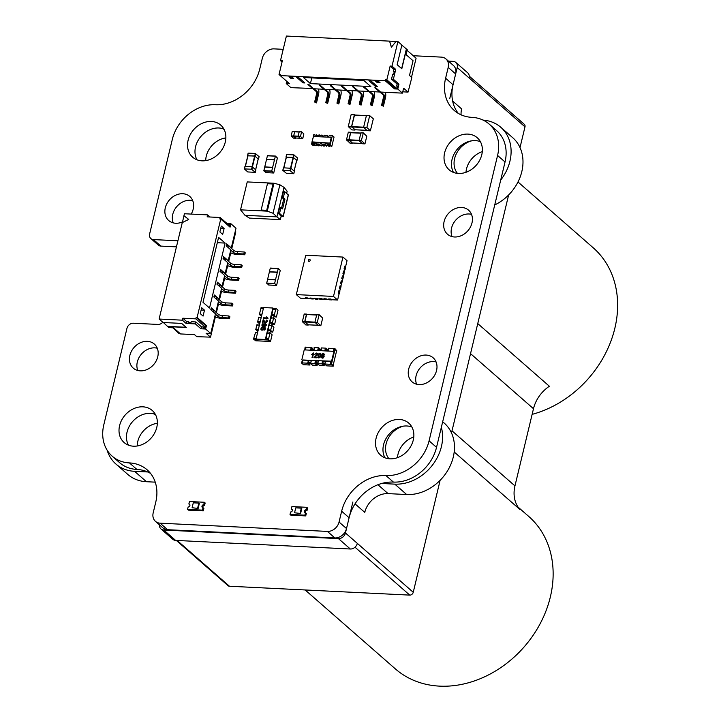 <?xml version="1.0" encoding="UTF-8"?>
<svg xmlns="http://www.w3.org/2000/svg" width="721" height="721" viewBox="0 0 721 721"><rect width="100%" height="100%" fill="white"/><g stroke="black" fill="none" stroke-linecap="round" stroke-linejoin="round"><path stroke-width="1.08" d="M176.438 246.87L160.9 246.104A5.867 4.777 -48.8 0 1 158.341 245.104L150.878 238.579A5.867 4.777 -48.8 0 0 153.447 239.579L160.9 246.104M177.907 240.787L153.447 239.579M150.572 473.436A40.511 32.986 -48.8 0 0 136.9 469.443A39.448 32.112 -48.8 0 1 119.668 462.72L112.215 456.195A39.448 32.112 -48.8 0 1 103.797 424.822L126.95 328.379A5.867 4.777 -48.8 0 1 133.367 323.224L157.989 324.432A5.867 4.777 -48.8 0 0 162.802 322.26M283.2 49.325L273.989 48.875A10.662 8.679 -48.8 0 0 262.327 58.257L259.731 69.081A40.511 32.986 -48.8 0 1 215.435 104.734A39.448 32.112 -48.8 0 0 172.31 139.45L149.635 233.919A5.867 4.777 -48.8 0 0 150.878 238.579M112.215 456.195A39.448 32.112 -48.8 0 0 129.447 462.918L136.9 469.443M155.457 521.355A10.662 8.679 -48.8 0 0 160.116 523.176L327.397 531.413L334.859 537.938L167.569 529.701A10.662 8.679 -48.8 0 1 162.91 527.88L155.457 521.355A10.662 8.679 -48.8 0 1 153.185 512.874L155.781 502.05A40.511 32.986 -48.8 0 0 147.147 469.822A40.511 32.986 -48.8 0 0 129.447 462.918M413.25 55.733L441.27 57.112A10.662 8.679 -48.8 0 1 445.929 58.924A10.662 8.679 -48.8 0 1 448.201 67.404L455.654 73.93A10.662 8.679 -48.8 0 0 453.383 65.449L445.929 58.924M448.201 67.404L445.605 78.228L453.058 84.754L455.654 73.93M334.859 537.938A10.662 8.679 -48.8 0 0 346.513 528.556L349.108 517.732A40.511 32.986 -48.8 0 1 393.405 482.079A39.448 32.112 -48.8 0 0 436.529 447.362L505.042 161.991A39.448 32.112 -48.8 0 0 496.625 130.609L489.171 124.084A39.448 32.112 -48.8 0 0 471.94 117.361A40.511 32.986 -48.8 0 1 454.239 110.457A40.511 32.986 -48.8 0 1 445.605 78.228M327.397 531.413A10.662 8.679 -48.8 0 0 339.059 522.031L341.655 511.207L349.108 517.732M453.058 84.754A40.511 32.986 -48.8 0 0 458.268 113.377M341.655 511.207A40.511 32.986 -48.8 0 1 385.942 475.554A39.448 32.112 -48.8 0 0 429.076 440.837L497.58 155.466A39.448 32.112 -48.8 0 0 489.171 124.084M192.705 200.627A15.988 13.014 -48.8 0 0 176.906 206.44A15.988 13.014 -48.8 0 0 173.238 222.879M191.191 214.083A15.988 13.014 -48.8 0 0 189.776 196.454A15.988 13.014 -48.8 0 0 169.444 199.924A15.988 13.014 -48.8 0 0 168.714 220.527A15.988 13.014 -48.8 0 0 175.699 223.249A15.988 13.014 -48.8 0 0 182.548 221.897M155.366 414.395A21.324 17.358 -48.8 0 0 132.574 421.605A21.324 17.358 -48.8 0 0 128.455 445.154M133.457 446.191A21.324 17.358 -48.8 0 0 154.682 432.942A21.324 17.358 -48.8 0 0 152.23 410.465A21.324 17.358 -48.8 0 0 125.121 415.08A21.324 17.358 -48.8 0 0 124.147 442.559A21.324 17.358 -48.8 0 0 133.457 446.191M157.268 348.225A15.988 13.014 -48.8 0 0 141.469 354.047A15.988 13.014 -48.8 0 0 137.801 370.486M140.262 370.855A15.988 13.014 -48.8 0 0 156.178 360.924A15.988 13.014 -48.8 0 0 154.339 344.061A15.988 13.014 -48.8 0 0 134.007 347.522A15.988 13.014 -48.8 0 0 133.277 368.134A15.988 13.014 -48.8 0 0 140.262 370.855M223.88 129.023A21.324 17.358 -48.8 0 0 201.087 136.233A21.324 17.358 -48.8 0 0 196.968 159.783M201.97 160.828A21.324 17.358 -48.8 0 0 223.195 147.58A21.324 17.358 -48.8 0 0 220.734 125.094A21.324 17.358 -48.8 0 0 193.634 129.717A21.324 17.358 -48.8 0 0 192.66 157.187A21.324 17.358 -48.8 0 0 201.97 160.828M480.384 141.658A21.324 17.358 -48.8 0 0 457.592 148.868A21.324 17.358 -48.8 0 0 453.473 172.418M458.475 173.455A21.324 17.358 -48.8 0 0 479.699 160.206A21.324 17.358 -48.8 0 0 477.239 137.729A21.324 17.358 -48.8 0 0 450.138 142.343A21.324 17.358 -48.8 0 0 449.156 169.823A21.324 17.358 -48.8 0 0 458.475 173.455M471.516 214.353A15.988 13.014 -48.8 0 0 455.708 220.175A15.988 13.014 -48.8 0 0 452.04 236.614M454.509 236.984A15.988 13.014 -48.8 0 0 470.425 227.043A15.988 13.014 -48.8 0 0 468.578 210.19A15.988 13.014 -48.8 0 0 448.255 213.65A15.988 13.014 -48.8 0 0 447.525 234.253A15.988 13.014 -48.8 0 0 454.509 236.984M436.079 361.96A15.988 13.014 -48.8 0 0 420.271 367.773A15.988 13.014 -48.8 0 0 416.603 384.212M419.072 384.581A15.988 13.014 -48.8 0 0 434.988 374.65A15.988 13.014 -48.8 0 0 433.141 357.787A15.988 13.014 -48.8 0 0 412.818 361.257A15.988 13.014 -48.8 0 0 412.088 381.86A15.988 13.014 -48.8 0 0 419.072 384.581M411.871 427.021A21.324 17.358 -48.8 0 0 389.079 434.231A21.324 17.358 -48.8 0 0 384.96 457.781M389.962 458.826A21.324 17.358 -48.8 0 0 411.186 445.578A21.324 17.358 -48.8 0 0 408.726 423.092A21.324 17.358 -48.8 0 0 381.625 427.715A21.324 17.358 -48.8 0 0 380.643 455.185A21.324 17.358 -48.8 0 0 389.962 458.826M168.903 327.595L167.732 326.577L186.324 327.496L181.665 323.414L163.072 322.503L159.116 319.033L182.35 320.178L186.081 323.441L195.373 323.9L200.961 328.794L205.611 329.019L210.73 333.508L206.089 333.273L210.514 337.149L196.806 336.662L194.481 334.625L180.538 333.94L173.545 327.83L168.903 327.595M182.395 222.537L184.396 213.749L207.63 214.885L210.036 217.003M159.116 319.033L182.269 222.6L188.731 219.436L183.918 215.714M167.732 326.577L163.361 322.512M167.786 326.379L186.081 327.28M229.287 226.493L229.485 225.655L220.166 217.499L207.152 216.859L207.63 214.885M220.166 217.499L219.815 218.977L220.743 219.022L197.121 317.42L196.184 317.375L195.833 318.853L182.819 318.213L186.55 321.476L188.406 321.566L188.172 322.548L190.957 322.684L191.2 321.701L195.842 321.936L201.438 326.82L203.295 326.91L203.061 327.902L204.917 327.992L205.503 325.531L206.431 325.577L197.121 317.42M182.35 320.178L182.819 318.213M186.081 323.441L186.55 321.476M195.373 323.9L195.842 321.936M200.961 328.794L201.438 326.82M205.611 329.019L206.431 325.577M227.07 223.537L230.891 223.726L230.062 227.169L220.743 219.022M230.891 223.726L236.01 228.215L231.288 247.898L226.628 243.815L226.16 245.789L230.819 249.863L228.215 260.687L223.555 256.613L223.086 258.578L227.746 262.651L225.141 273.475L220.482 269.402L220.013 271.366L224.673 275.449L222.077 286.273L217.418 282.19L216.94 284.164L221.599 288.238L219.004 299.062L214.344 294.988L213.867 296.953L218.526 301.036L215.93 311.86L211.271 307.777L210.802 309.751L215.462 313.824L210.73 333.508M222.681 234.415L224.105 228.512L221.302 226.061L219.887 231.964L222.681 234.415M202.998 302.324L209.523 308.029L225.114 243.085L218.589 237.38L202.998 302.324M204.494 310.183L201.7 307.741L200.276 313.644L203.079 316.086L204.494 310.183L201.15 310.021M235.253 231.387L235.794 231.856L231.747 248.682M210.514 337.149L215.408 316.744M216.399 312.644L218.481 303.956M219.463 299.855L221.554 291.158M222.537 287.057L224.628 278.369M225.61 274.268L227.692 265.58M228.683 261.48L230.765 252.783M184.017 215.795L188.722 219.436M217.309 242.698L225.114 243.085M215.93 311.86L213.605 310.201A5.326 1.676 -166.5 0 0 211.019 308.84M231.288 247.898L228.963 246.24A5.326 1.676 -166.5 0 0 226.376 244.879M219.004 299.062L216.679 297.413A5.326 1.676 -166.5 0 0 214.092 296.043M228.215 260.687L225.889 259.028A5.326 1.676 -166.5 0 0 223.303 257.667M222.077 286.273L219.743 284.615A5.326 1.676 -166.5 0 0 217.156 283.254M225.141 273.475L222.816 271.826A5.326 1.676 -166.5 0 0 220.229 270.465M224.105 228.512L220.761 228.341M189.614 322.62L188.406 321.566M205.152 327.01L195.833 318.853M204.503 327.974L203.295 326.91M205.503 325.531L196.184 317.375M228.278 224.601L229.72 224.664L229.485 225.655M215.381 314.14L217.787 316.249A3.199 1.009 -166.5 0 0 221.978 317.61L228.485 317.925L229.413 318.745L221.05 318.331A4.795 1.505 -166.5 0 1 214.849 316.357M230.819 247.871L233.622 250.313A3.199 1.009 -166.5 0 0 237.804 251.674L244.311 251.999L245.239 252.81L244.77 254.783L236.407 254.369A4.795 1.505 -166.5 0 1 230.206 252.395M215.471 311.832L218.265 314.275A3.199 1.009 -166.5 0 0 222.447 315.636L228.954 315.96L229.882 316.771L229.413 318.745M218.454 301.351L220.86 303.451A3.199 1.009 -166.5 0 0 225.051 304.812L231.549 305.136L232.486 305.947L224.123 305.542A4.795 1.505 -166.5 0 1 217.922 303.568M230.738 250.178L233.144 252.287A3.199 1.009 -166.5 0 0 237.335 253.648L243.833 253.963L244.77 254.783M227.755 260.66L230.549 263.111A3.199 1.009 -166.5 0 0 234.731 264.472L241.238 264.787L242.166 265.607L241.697 267.572L233.334 267.158A4.795 1.505 -166.5 0 1 227.133 265.193M218.535 299.044L221.329 301.486A3.199 1.009 -166.5 0 0 225.52 302.847L232.027 303.171L232.955 303.983L232.486 305.947M221.527 288.553L223.934 290.662A3.199 1.009 -166.5 0 0 228.115 292.023L234.622 292.338L235.56 293.159L227.187 292.744A4.795 1.505 -166.5 0 1 220.996 290.77M227.665 262.976L230.071 265.076A3.199 1.009 -166.5 0 0 234.262 266.437L240.769 266.761L241.697 267.572M224.682 273.457L227.476 275.9A3.199 1.009 -166.5 0 0 231.657 277.261L238.164 277.585L239.102 278.396L238.624 280.37L230.26 279.955A4.795 1.505 -166.5 0 1 224.06 277.982M221.608 286.246L224.402 288.697A3.199 1.009 -166.5 0 0 228.593 290.058L235.1 290.374L236.028 291.194L235.56 293.159M224.601 275.764L227.007 277.873A3.199 1.009 -166.5 0 0 231.189 279.234L237.696 279.55L238.624 280.37M172.923 327.866L179.187 333.697L180.313 333.751M228.954 315.96L228.485 317.925M244.311 251.999L243.833 253.963M232.027 303.171L231.549 305.136M241.238 264.787L240.769 266.761M235.1 290.374L234.622 292.338M238.164 277.585L237.696 279.55M294.97 131.655L293.501 136.026L291.176 135.909L293.42 138.099M294.646 131.447L292.239 131.483L291.176 135.909M295.835 138.026L293.375 138.117M293.501 136.026L295.7 138.225M299.197 131.88L294.592 131.808L293.663 136.287L295.709 138.008M302.622 138.549L300.468 136.368L301.657 131.781L303.865 133.98L302.802 138.405L300.396 138.441M300.296 138.441L298.143 136.251L299.206 131.826L301.612 131.79M306.975 314.392L306.488 314.257L304.695 321.737L302.369 321.629L305.92 324.955M306.569 314.113L304.163 314.149L302.369 321.629M308.354 324.81L305.875 324.973M304.695 321.737L308.2 325.081M316.681 314.888L306.668 314.374L304.839 321.62L308.2 324.792M320.701 325.685L317.24 322.359L319.169 314.716L322.675 318.06L320.872 325.541L318.466 325.568M318.376 325.568L314.915 322.242L316.717 314.762L319.115 314.726M247.781 171.94L244.347 168.921L251.557 169.228L255.333 172.364L247.781 171.94M244.392 168.885L245.086 166.416L252.143 166.767L251.557 169.228M252.143 166.767L255.874 169.94M245.284 166.425L247.817 155.727L255 156.124L258.199 159.026M247.781 155.871L254.747 155.943L258.217 159.116M247.582 155.601L248.267 153.131L255.333 153.483L254.747 155.943M255.333 153.483L259.064 156.655M286.237 157.268L293.195 157.34L296.944 160.422L297.539 157.962L293.789 154.88L286.579 154.564L286.039 156.998M294.105 171.03L296.646 160.422M296.673 160.332L293.456 157.52L286.273 157.115L283.741 167.822M293.762 173.707L286.579 173.455L282.83 170.363L290.013 170.625L293.762 173.707L294.348 171.247L290.951 168.272L283.533 167.813L282.848 170.282M281.226 215.876L280.334 219.617L249.43 218.093L244.969 215.309L240.535 209.838L267.275 211.154L273.98 183.233L247.24 181.917L240.535 209.838M286.634 193.408L287.156 191.227L284.02 187.361L279.883 184.783L273.98 183.233M280.334 219.617L276.936 216.886L284.02 187.361M244.969 215.309L276.936 216.886L273.043 213.254L267.275 211.154M281.569 208.036L283.732 199.023L281.704 197.248L283.128 191.335L284.732 191.75L288.283 194.859L283.092 216.507L279.541 213.398L277.927 212.983L279.748 207.107L278.333 213.01M283.092 216.507L281.028 216.742M277.927 212.983L281.145 216.237M273.034 183.999L267.455 183.72L261.137 210.045L266.716 210.325L273.034 183.999L267.455 183.72L261.146 210.045M273.043 213.254L279.883 184.783M283.732 199.023L284.939 199.077L283.317 197.653L281.704 197.248M284.939 199.077L282.578 208.919L279.748 207.107M306.785 507.305L291.915 506.566L291.32 509.026A1.595 1.298 131.2 0 1 290.617 511.982L290.022 514.443L290.86 515.173L305.731 515.912L306.326 513.451L305.488 512.712A1.595 1.298 131.2 0 1 306.191 509.765L306.785 507.305L307.624 508.035L307.272 509.513L307.029 510.495L306.191 509.765M290.022 514.443L304.893 515.173L305.488 512.712M291.32 509.026L292.158 509.765A1.595 1.298 131.2 0 1 292.338 509.783M304.893 515.173L305.731 515.912M305.307 512.694A1.595 1.298 131.2 0 1 307.029 510.495M294.556 512.784L300.603 513.469L301.784 508.548L301.315 508.143L295.736 507.863L294.556 512.784L300.603 513.469M300.134 513.064L301.315 508.143M369.738 91.522L372.757 94.163A2.136 1.036 92.8 0 1 373.217 96.947L372.288 96.902A2.136 1.036 92.8 0 0 371.829 94.118L364.465 87.674A1.063 0.523 92.8 0 1 364.24 87.25M373.217 96.947L371.324 104.824L372.261 105.636L374.343 96.938A5.326 2.605 92.8 0 0 374.235 91.747M372.288 96.902L370.396 104.77L372.261 105.636M371.324 104.824L370.396 104.77M408.05 92.09L411.826 77.526L409.492 75.489L413.043 60.726L406.049 54.616L407.23 49.695L406.536 49.082L401.804 68.765L397.145 64.692L401.876 45.008L397.911 41.539L392.008 66.143L395.73 69.405L393.369 79.247L398.965 84.132L397.785 89.053L402.444 93.135L403.625 88.214L408.05 92.09L402.751 91.828M402.444 93.135L380.598 92.054L375.758 87.818L374.83 87.773L382.977 94.667A2.136 1.036 92.8 0 1 383.437 97.452L381.553 105.32L383.41 106.185L385.501 97.488A5.326 2.605 92.8 0 0 385.384 92.297M379.67 92.009L369.449 91.504L364.601 87.268L363.672 87.223L368.566 91.27M368.521 91.459L358.292 90.963L353.452 86.718L352.524 86.673L360.671 93.568A2.136 1.036 92.8 0 1 361.131 96.353L359.247 104.23L361.104 105.086L363.195 96.389A5.326 2.605 92.8 0 0 363.078 91.197M380.886 92.072L383.905 94.712A2.136 1.036 92.8 0 1 384.365 97.497L382.481 105.365L383.41 106.185M286.796 81.347L286.255 83.564L290.914 87.638L312.806 88.521L316.068 91.378A2.136 1.036 92.8 0 1 316.528 94.154L314.635 102.031L316.501 102.887L318.583 94.199A5.326 2.605 92.8 0 0 318.466 88.998M397.911 41.539L396.054 41.448L391.386 47.198L389.547 41.133L286.39 36.05L280.487 60.654L282.037 62.015M313.977 88.773L316.997 91.423A2.136 1.036 92.8 0 1 317.456 94.199L315.564 102.076L316.501 102.887M357.364 90.909L347.143 90.413L342.295 86.169L341.366 86.123L346.215 90.368L335.995 89.864L331.146 85.619L330.218 85.574L335.067 89.819L324.838 89.314L319.998 85.069L319.061 85.024L327.217 91.918A2.136 1.036 92.8 0 1 327.676 94.703L325.784 102.58L327.649 103.436L329.74 94.748A5.326 2.605 92.8 0 0 329.623 89.548M323.909 89.269L313.689 88.764L308.84 84.519L307.912 84.474L312.761 88.719M358.58 90.972L361.609 93.613A2.136 1.036 92.8 0 1 362.068 96.398L360.176 104.275L361.104 105.086M325.126 89.323L328.145 91.973A2.136 1.036 92.8 0 1 328.605 94.748L326.721 102.625L327.649 103.436M335.067 89.819L338.374 92.468A2.136 1.036 92.8 0 1 338.834 95.253L336.941 103.13L338.798 103.986L340.889 95.289A5.326 2.605 92.8 0 0 340.772 90.098M347.432 90.422L350.451 93.063A2.136 1.036 92.8 0 1 350.911 95.848L349.018 103.725L349.955 104.536L352.037 95.839A5.326 2.605 92.8 0 0 351.929 90.648M336.283 89.873L339.303 92.513A2.136 1.036 92.8 0 1 339.762 95.298L337.87 103.175L338.798 103.986M346.215 90.368L349.523 93.018A2.136 1.036 92.8 0 1 349.982 95.803L348.09 103.68L349.955 104.536M375.389 87.8A1.063 0.523 92.8 0 0 375.614 88.223L379.715 91.81M397.785 89.053L394.531 88.899L385.212 80.743L280.19 75.57L280.433 74.587L279.036 74.515L282.344 60.744L280.487 60.654M286.255 83.564L289.509 83.726L280.19 75.57M304.839 82.942L302.982 82.852L296.457 77.138L298.314 77.237L304.839 82.942M363.835 80.464L303.433 77.48L310.418 83.6L370.828 86.574L363.835 80.464M377.317 82.663L380.102 82.798L378.246 81.167L375.452 81.031L377.317 82.663L377.687 81.14M375.47 86.421L377.326 86.511L370.81 80.806L368.945 80.707L375.47 86.421L375.776 85.15M291.816 76.913L289.022 76.777L290.887 78.409L293.672 78.544L291.816 76.913M389.547 41.133L395.991 41.521M401.84 45.135L406.536 49.082M406.347 49.073L401.651 68.63M385.212 80.743L385.447 79.761L386.844 79.824L390.151 66.053L393.873 69.315L395.73 69.405M392.008 66.143L390.151 66.053M393.369 79.247L391.512 79.157L392.693 74.236L393.621 74.281L394.333 71.325L393.405 71.28L393.873 69.315M398.965 84.132L397.1 84.042L391.512 79.157M385.447 79.761L394.766 87.908L397.091 88.025L397.559 86.06L396.631 86.015L397.1 84.042M394.766 87.908L394.531 88.899M396.631 86.015L397.406 86.691M382.481 105.365L381.553 105.32M288.31 82.672L287.427 82.627L287.571 82.023M308.48 84.501A1.063 0.523 92.8 0 0 308.705 84.934L312.806 88.521M315.564 102.076L314.635 102.031M319.628 85.051A1.063 0.523 92.8 0 0 319.854 85.484L323.954 89.071M326.721 102.625L325.784 102.58M353.083 86.7A1.063 0.523 92.8 0 0 353.317 87.133L357.418 90.72M360.176 104.275L359.247 104.23M330.777 85.601A1.063 0.523 92.8 0 0 331.011 86.033L335.112 89.62M337.87 103.175L336.941 103.13M341.934 86.15A1.063 0.523 92.8 0 0 342.16 86.583L346.26 90.17M349.018 103.725L348.09 103.68M303.289 81.581L302.982 82.852M311.787 77.895L310.418 83.6M291.257 76.886L290.887 78.409M411.511 77.255L416.089 58.212L407.077 50.326M391.431 47.135L389.637 41.214M386.844 79.824L396.162 87.98M279.036 74.515L280.199 75.543M393.405 71.28L394.18 71.956M322.918 353.984L324.54 354.615L323.558 353.38L322.314 353.867L321.377 357.589L322.359 358.175L324.135 356.634L324.008 355.516L323.188 355.047L321.963 355.624L322.918 353.984L321.963 355.624L323.188 355.047L324.008 355.516L323.188 355.047L324.008 355.516L324.135 356.634L323.116 358.004L321.377 357.589L322.359 358.175L321.377 357.589L322.314 353.867L323.558 353.38L324.54 354.615L322.918 353.984M323.125 357.436L321.809 357.102L322.954 355.552L323.504 355.868L323.125 357.436L323.504 355.868L322.954 355.552L323.504 355.868L322.26 355.804L321.809 357.102L323.125 357.436M317.952 357.463L318.457 354.2L319.124 353.443L320.584 353.389L321.025 354.561L320.385 357.003L318.844 358.004L317.952 357.463L318.457 354.2L319.989 353.2L321.025 354.561L320.385 357.003L318.844 358.004L317.952 357.463M319.196 353.993L318.412 357.111L318.952 357.526L319.673 357.174L320.412 354.092L319.196 353.993L318.529 355.561L318.952 357.526L319.673 357.174L320.412 354.092L319.196 353.993M312.572 357.607L312.031 357.58L312.914 353.912L311.652 354.552L313.707 352.893L312.572 357.607L312.031 357.58L312.914 353.912L311.652 354.552L313.707 352.893L312.572 357.607M314.789 357.156L316.961 357.265L316.834 357.823L313.896 357.679L317.087 354.362L316.447 353.515L314.807 354.326L315.483 353.335L317.492 353.461L317.402 354.957L314.789 357.156L316.961 357.265L316.834 357.823L313.896 357.679L317.087 354.362L316.447 353.515L314.807 354.326L316.573 353.038L317.492 353.461L317.646 354.408L314.789 357.156M332.066 361.591L334.427 351.749L333.958 351.343L331.597 361.176L332.066 361.591L325.793 361.086L324.738 363.519L324.621 364.015L331.119 364.339L331.236 363.844L330.308 363.799L330.903 361.338M331.597 361.176L302.973 360.158M307.822 362.69L308.363 360.419L311.499 360.572M314.951 363.042L315.492 360.77L318.619 360.924M322.071 363.393L322.611 361.122L325.748 361.275M301.856 359.716L304.217 349.874L333.958 351.343M316.997 353.777L316.447 353.515L316.997 353.777M316.573 353.038L317.492 353.461L316.573 353.038M320.584 353.389L320.917 353.849L320.584 353.389M318.412 357.111L318.952 357.526L318.412 357.111M320.412 354.092L319.872 353.678L320.412 354.092M313.238 350.316L313.419 349.568L311.553 347.937L311.517 349.297A1.415 1.154 131.2 0 0 311.661 350.244M320.358 350.667L320.539 349.919L318.213 348.27L320.494 350.109M327.478 351.019L327.658 350.271L325.333 348.622L327.613 350.46M335.013 349.288L331.471 364.051L333.102 365.475L336.644 350.712L333.85 349.036L334.787 349.081L336.599 350.902M324.117 365.033L324.396 363.88A1.415 1.154 131.2 0 1 325.171 362.834M317.276 363.528L315.645 362.104L315.365 363.258L316.997 364.682L317.276 363.528A1.415 1.154 131.2 0 1 318.051 362.492M309.868 364.33L310.156 363.177A1.415 1.154 131.2 0 1 310.931 362.14M301.775 362.393L302.324 360.121M304.776 349.901L305.046 347.621L305.974 347.666L305.425 349.937M305.929 347.855L305.28 347.819M314.446 348.27L313.986 349.415A1.415 1.154 131.2 0 1 313.401 350.325M318.772 350.595A1.415 1.154 131.2 0 1 318.637 349.649L318.907 348.495M321.575 348.622L321.106 349.766A1.415 1.154 131.2 0 1 320.521 350.676M325.892 350.938A1.415 1.154 131.2 0 1 325.757 349.991L326.027 348.847M328.704 348.973L328.226 350.118A1.415 1.154 131.2 0 1 327.64 351.028M322.485 363.6L322.765 362.456A1.415 1.154 131.2 0 1 325.234 362.573L325 363.537M315.645 362.104A1.415 1.154 131.2 0 1 318.114 362.221L317.889 363.186M309.877 364.33L308.246 362.906L308.525 361.753A1.415 1.154 131.2 0 1 310.994 361.87L310.769 362.834M310.814 350.199L311.319 348.117M317.943 350.55L318.448 348.468M325.072 350.902L325.568 348.82M333.589 351.325L334.084 349.243M330.588 363.808L331.137 361.545M310.544 350.19L311.084 347.919M314.266 348.261L313.95 350.352M317.664 350.541L318.213 348.27M321.386 348.613L321.07 350.703M324.792 350.884L325.333 348.622M328.515 348.964L328.199 351.055M333.309 351.307L333.85 349.036M331.119 364.339L333.219 366.169L333.336 365.682L331.236 363.844M322.377 360.915L318.664 360.734L317.492 363.663L322.134 363.889L322.611 361.122M317.492 363.663L319.583 365.502L324.234 365.727L322.26 363.402M315.257 360.563L311.544 360.383L310.372 363.312L315.014 363.546L315.492 360.77M315.014 363.546L317.114 365.376L317.231 364.889L315.131 363.051M308.128 360.221L303.018 359.968L302.432 362.429L301.378 362.87L307.885 363.195L308.363 360.419M301.378 362.87L303.478 364.709L309.985 365.024L308.002 362.699M311.553 347.937L311.67 347.45L305.163 347.125L305.046 347.621M311.67 347.45L313.644 349.775M318.682 348.288L318.799 347.801L314.149 347.567L314.032 348.063M318.799 347.801L320.773 350.127M325.802 348.64L325.919 348.153L321.269 347.919L321.151 348.414M325.919 348.153L327.893 350.478M334.787 349.081L334.905 348.594L328.397 348.27L328.28 348.766M334.905 348.594L336.878 350.92M333.219 366.169L326.712 365.853L324.621 364.015M324.234 365.727L322.134 363.889M317.114 365.376L312.463 365.15L310.372 363.312M309.985 365.024L307.885 363.195M308.994 261.372A1.063 0.865 -48.8 0 0 309.471 259.407A1.063 0.865 -48.8 0 0 308.994 261.372M309.976 259.632A1.063 0.865 -48.8 0 0 308.579 261.227M306.083 298.467L300.414 298.188L296.313 294.601L305.767 255.243L342.944 257.073L347.035 260.66L345.575 266.743M344.133 268.536L344.818 266.076L344.133 268.536L344.971 269.266L344.395 271.664M342.953 273.457L343.638 270.997L342.953 273.457L343.791 274.187L343.214 276.585M341.772 278.378L342.457 275.918L341.772 278.378L342.61 279.108L342.033 281.505M340.591 283.299L341.276 280.839L340.591 283.299L341.43 284.029L340.853 286.426M339.411 288.22L340.096 285.759L339.411 288.22L340.249 288.95L339.672 291.347M338.23 293.132L338.915 290.68L338.23 293.132L339.068 293.871L337.59 300.017L331.777 299.738L330.939 298.999L328.596 298.981L329.524 299.801L331.849 299.918L330.921 299.098M329.317 299.612L323.972 298.656L324.883 299.566L327.208 299.684L326.271 298.873L323.945 298.755M324.666 299.386L319.322 298.431L320.232 299.341L322.557 299.458L321.629 298.638L319.304 298.53M320.016 299.152L314.68 298.197L315.591 299.116L317.907 299.224L316.979 298.413L314.653 298.296M315.374 298.927L310.03 297.971L310.94 298.882L313.265 298.999L312.328 298.188L310.012 298.07M310.724 298.701L305.389 297.746L306.29 298.656L308.615 298.773L307.687 297.953L305.362 297.836M328.596 298.981L330.939 298.999M337.59 300.017L333.49 296.43L296.313 294.601M342.944 257.073L333.49 296.43M344.223 268.536L344.953 269.348M344.818 266.076L345.747 266.896L345.161 269.357M343.638 270.997L344.566 271.817L343.773 274.268M343.043 273.457L343.98 274.277M341.862 278.378L342.592 279.189M342.457 275.918L343.385 276.738L342.799 279.198M341.276 280.839L342.205 281.659L341.412 284.101M340.682 283.299L341.619 284.119M339.501 288.22L340.231 289.022M340.096 285.759L341.024 286.579L340.438 289.04M338.915 290.68L339.843 291.491L339.05 293.943M338.32 293.141L339.249 293.952M204.322 502.258L189.452 501.528L188.866 503.988A1.595 1.298 131.2 0 1 188.154 506.935L187.559 509.396L188.397 510.135L203.268 510.865L203.863 508.404L203.025 507.665A1.595 1.298 131.2 0 1 203.728 504.718L204.322 502.258L205.161 502.988L204.575 505.448L203.728 504.718M187.559 509.396L202.43 510.126L203.025 507.665M188.866 503.988L189.704 504.718A1.595 1.298 131.2 0 1 189.875 504.736M202.43 510.126L203.268 510.865M202.844 507.647A1.595 1.298 131.2 0 1 204.575 505.448M192.101 507.746L198.14 508.422L199.32 503.501L198.852 503.096L193.282 502.825L192.101 507.746L198.14 508.422M197.671 508.017L198.852 503.096M264.977 328.461L264.021 330.29L265.445 329.01L265.22 327.803L263.471 327.208L261.714 327.577L260.939 329.497L262.093 330.281L263.859 328.956L263.544 327.794L264.977 328.461L263.544 327.794L263.859 328.956L262.093 330.281L260.939 329.497L261.363 330.047L260.93 328.731L261.714 327.577L263.471 327.208L265.22 327.803L265.445 329.01L264.021 330.29L264.977 328.461M261.507 329.389L262.102 327.938L263.3 328.145L262.985 329.461L261.507 329.389L262.985 329.461L263.3 328.145L262.669 327.839L263.3 328.145L262.102 327.938L261.507 329.389M262.534 323.963L265.679 323.819L266.355 325.234L264.787 326.595L262.498 326.424L261.822 325.009L262.534 323.963L265.679 323.819L266.355 325.234L264.787 326.595L262.498 326.424L261.822 325.009L262.534 323.963M265.734 324.549L262.795 324.378L262.273 325.036L262.489 325.73L265.382 325.856L265.716 324.531L262.795 324.378L262.273 325.036L262.489 325.73L265.382 325.856L265.734 324.549M263.498 318.358L263.634 317.781L267.103 317.952L266.725 316.762L268.041 318.204L263.498 318.358L263.634 317.781L267.103 317.952L266.725 316.762L267.951 318.574L263.498 318.358M263.489 320.584L262.94 322.891L262.417 322.864L263.156 319.764L265.797 322.422L266.77 321.575L266.301 320.025L267.149 320.53L267.221 321.611L265.634 323.017L263.489 320.584L262.94 322.891L262.417 322.864L263.156 319.764L265.797 322.422L266.77 321.575L266.301 320.025L267.149 320.53L267.221 321.611L265.634 323.017L263.489 320.584M273.169 309.21L272.899 308.011L265.337 339.501L256.045 339.041L265.806 339.906L266.04 338.924L268.086 339.023M267.383 333.318L268.203 329.903L270.249 330.002M269.194 325.775L270.014 322.359L272.06 322.458M271.006 318.231L271.826 314.816L273.872 314.915M265.337 339.501L265.806 339.906M256.045 339.041L263.607 307.552L272.899 308.011M267.572 317.664L268.041 318.204L267.572 317.664M263.525 319.845L264.021 320.25L263.525 319.845M265.202 322.125L265.797 322.422L265.202 322.125M266.698 320.899L266.103 320.611L266.698 320.899M266.301 320.025L267.149 320.53L266.301 320.025M265.139 322.873L264.688 322.467L265.139 322.873M265.679 323.819L266.292 324.369L265.679 323.819M262.498 326.424L261.876 325.874L262.498 326.424M273.025 318.024A1.415 1.154 131.2 0 1 274.575 316.798L275.665 316.843L274.034 315.419L272.944 315.374A1.415 1.154 131.2 0 0 272.313 317.988L273.124 318.033M271.222 325.568A1.415 1.154 131.2 0 1 272.763 324.342L273.854 324.396L272.223 322.963L271.132 322.909A1.415 1.154 131.2 0 0 270.501 325.531L271.312 325.568M269.411 333.102A1.415 1.154 131.2 0 1 270.952 331.876L272.033 331.93M255.82 340.763L269.753 341.448L268.122 340.024L254.189 339.33L255.82 340.763M263.318 308.723L261.272 308.624L261.516 307.642L263.516 307.93M273.367 308.417L275.404 308.516M269.501 333.111L268.699 333.066A1.415 1.154 131.2 0 1 269.321 330.452L270.402 330.506M257.658 332.309A1.415 1.154 131.2 0 1 256.928 332.489L255.766 332.751M256.189 338.437L254.423 338.347L254.189 339.33M259.344 325.288L256.955 324.675L255.775 329.596L257.947 331.11L256.469 329.821L257.559 329.867A1.415 1.154 131.2 0 1 258.181 330.11A1.415 1.154 131.2 0 1 258.181 330.119M259.47 324.765A1.415 1.154 131.2 0 1 258.74 324.955L257.577 325.198M258.352 329.416L256.586 329.326L256.469 329.821M261.155 317.745L258.767 317.132L257.586 322.053L259.758 323.576L258.28 322.278L259.371 322.332A1.415 1.154 131.2 0 1 259.993 322.584M261.281 317.231A1.415 1.154 131.2 0 1 260.551 317.411L259.389 317.664M260.164 321.872L258.397 321.791L258.28 322.278M261.57 316.032L260.092 314.744L261.173 314.798A1.415 1.154 131.2 0 1 261.795 315.041A1.415 1.154 131.2 0 1 261.804 315.041M261.75 307.84L261.552 308.642M261.975 314.329L260.209 314.239L260.092 314.744M271.592 314.608L274.268 315.239L275.918 308.354L275.215 309.309L272.889 309.192L271.826 314.816M273.8 315.212L275.9 317.051L274.268 315.239M269.78 322.152L272.448 322.783L273.638 317.862L270.726 318.222L270.014 322.359M271.988 322.765L274.548 324.621L275.728 319.7L273.638 317.862M267.969 329.695L270.645 330.326L271.826 325.405L268.915 325.757L268.203 329.903M270.177 330.299L272.277 332.138L270.645 330.326M265.806 338.717L268.131 338.834L268.356 339.834L270.014 332.949L267.103 333.309L266.04 338.924M267.897 339.816L270.456 341.673L272.105 334.787L270.014 332.949M254.423 338.347L256.234 338.248M256.099 340.772L253.954 339.131L254.189 338.149M257.532 332.841L255.838 332.444M256.586 329.326L258.397 329.227M256.234 329.614L256.352 329.127M258.397 321.791L260.209 321.683M258.046 322.08L258.163 321.584M260.209 314.239L262.02 314.14M260.092 314.735L259.975 314.041M275.918 308.354L278.018 310.183L276.359 317.069M272.448 322.783L274.548 324.621M272.736 332.156L273.917 327.244L271.826 325.405M268.356 339.834L270.456 341.673M255.604 332.246L253.486 339.104L253.954 339.131M256.054 340.961L253.486 339.104M257.875 331.426L255.775 329.596M259.677 323.891L257.586 322.053M261.516 307.642L261.047 307.615L259.398 314.509L259.857 314.527M261.489 316.339L259.398 314.509M277.513 281.46L276.603 285.408L274.611 283.443L278.279 268.455L280.271 270.42L277.513 281.46M275.521 279.784L267.563 279.514L266.707 283.056L274.611 283.443M268.744 285.011L266.707 283.056M277.279 272.322L269.384 271.934L267.608 279.315L275.503 279.703M275.566 279.766L267.608 279.315M278.243 268.464L270.276 268.194L269.429 271.736L277.324 272.123M351.821 129.87L348.27 126.545L351.1 114.738L354.353 114.9L351.515 126.707L355.174 129.78M354.435 114.747L351.1 114.738M354.84 115.027L354.353 114.9M366.403 115.612L354.525 115.009L351.659 126.59L355.029 129.753M367.151 130.627L363.6 127.302L366.439 115.495L369.684 115.648L366.854 127.464L370.36 130.807L373.325 118.83L369.684 115.648M369.774 115.504L366.439 115.495M364.826 143.858L361.365 140.532L363.339 132.907L366.791 136.233L364.997 143.713L362.501 143.74L359.094 140.766L360.833 132.934L363.159 133.052M363.24 132.907L360.833 132.934M360.806 133.061L350.785 132.547L348.955 139.802L352.326 142.965M350.694 132.285L348.288 132.322L346.495 139.802L349.955 143.119L352.281 143.236L348.82 139.91L350.613 132.439L351.1 132.565M274.638 169.056L273.737 173.004L271.736 171.039L275.413 156.051L277.405 158.016L274.638 169.056M264.796 166.975L272.691 167.371L264.796 166.975L263.841 170.652L271.736 171.039M265.869 172.607L263.841 170.652M274.413 159.918L266.509 159.53L264.733 166.911L272.637 167.299M275.368 156.06L267.41 155.79L266.554 159.332L274.458 159.729M318.015 135.972L316.663 134.791L315.627 135.242L313.779 134.647L313.356 136.422L324.351 136.981M311.905 142.235L313.437 136.485L311.517 144.092L313.599 143.704L315.438 145.678L316.077 145.705L314.392 144.236A1.316 1.072 -48.8 0 1 316.69 144.353L318.862 143.957L321.341 145.966L319.024 144.461M317.015 144.633A1.316 1.072 -48.8 0 0 316.077 145.705M320.097 145.408L318.367 145.822L316.69 144.353M322.278 144.894A1.316 1.072 -48.8 0 0 321.341 145.966M325.36 145.669L323.63 146.075L321.954 144.606A1.316 1.072 -48.8 0 0 319.664 144.497M324.27 146.111L322.593 144.642L324.126 144.218L326.604 146.228L324.928 144.759A1.316 1.072 -48.8 0 1 327.217 144.867L329.398 144.479L330.101 145.011L332.372 135.566L334.048 137.035L332.444 143.722L331.777 146.48L330.101 145.011M327.541 145.155A1.316 1.072 -48.8 0 0 326.604 146.228M330.633 145.921L328.902 146.336L327.217 144.867M314.834 145.146L313.193 145.561L311.517 144.092M314.933 135.206L314.329 134.674M323.287 136.233L321.926 135.052L319.754 135.44L318.952 134.908A1.316 1.072 -48.8 0 1 316.663 134.791M311.941 142.325L312.445 142.172M321.926 135.052A1.316 1.072 -48.8 0 0 324.225 135.16L325.459 135.719M324.865 135.197L325.018 135.701L327.199 135.314A1.316 1.072 -48.8 0 0 329.488 135.422L330.732 135.981M328.551 136.494L327.199 135.314M331.777 146.48L329.56 144.984M324.288 144.723L324.928 144.759M322.593 144.642L321.954 144.606M313.761 144.209L314.392 144.236M313.734 145.588L312.058 144.119M313.437 136.485L331.885 137.341M324.351 136.963L331.948 137.332M317.709 142.434L312.4 142.343M320.196 135.467L319.592 134.935M330.128 135.458L330.29 135.963L332.372 135.566M317.673 142.605L330.524 143.236M329.533 146.372L327.857 144.903M329.93 145.894L328.253 144.425M324.666 145.633L322.99 144.164M319.006 145.849L317.33 144.38M319.403 145.372L317.727 143.903M314.131 145.11L312.454 143.641M312.139 141.893L330.488 143.146M329.984 142.776L331.281 137.36M159.422 524.825A6.399 5.209 -48.8 0 0 160.945 528.917A6.399 5.209 -48.8 0 0 163.739 530.007L338.455 538.614A6.399 5.209 -48.8 0 0 345.449 532.981L352.893 501.987M381.625 483.485L394.793 484.133L406.671 494.534L388.078 493.615A21.324 17.358 131.2 0 0 364.772 512.379L355.038 503.862M441.342 427.319A42.647 34.716 131.2 0 1 394.793 484.133M483.088 120.101A42.647 34.716 131.2 0 1 500.834 127.311A42.647 34.716 131.2 0 1 500.698 180.061M449.751 98.534L457.195 67.54A6.399 5.209 -48.8 0 0 455.825 62.448A6.399 5.209 -48.8 0 0 453.031 61.357L448.444 61.132M147.733 471.967L134.566 471.318A42.647 34.716 131.2 0 1 115.937 464.054A42.647 34.716 131.2 0 1 107.15 450.228M388.925 458.736A20.792 16.925 131.2 0 1 387.456 439.936A20.792 16.925 131.2 0 1 403.4 426.147M153.672 413.854A20.792 16.925 131.2 0 1 155.574 414.782M222.185 128.482A20.792 16.925 131.2 0 1 224.087 129.41M457.438 173.373A20.792 16.925 131.2 0 1 455.969 154.564A20.792 16.925 131.2 0 1 471.913 140.775M205.71 160.621A20.792 16.925 131.2 0 1 225.862 137.927M134.566 471.318L146.453 481.718A42.647 34.716 131.2 0 1 127.824 474.445L115.937 464.054M146.453 481.718L155.231 482.151M137.206 445.993A20.792 16.925 131.2 0 1 157.349 423.299M176.339 540.435L228.052 585.686A3.199 2.605 -48.8 0 0 229.449 586.236L409.744 595.113A3.199 2.605 131.2 0 0 413.241 592.292L440.125 480.312M451.499 432.942L508.638 194.949M520.012 147.58L524.987 126.851A3.199 2.605 -48.8 0 0 524.302 124.309L469.236 76.129M160.945 528.917L172.824 539.317A6.399 5.209 -48.8 0 0 175.618 540.399L350.334 549.005A6.399 5.209 -48.8 0 0 357.328 543.373L413.241 592.292M442.676 421.74L444.199 423.074A42.647 34.716 131.2 0 1 449.111 468.037A42.647 34.716 131.2 0 1 406.671 494.534M500.834 127.311L512.712 137.702A42.647 34.716 131.2 0 1 494.723 204.953M461.07 114.819A21.324 17.358 131.2 0 1 461.629 108.925L452.644 101.057M457.195 67.54L469.074 77.931A6.399 5.209 -48.8 0 0 467.713 72.839L455.825 62.448M397.469 457.664A20.792 16.925 131.2 0 1 413.782 436.98M465.982 172.292A20.792 16.925 131.2 0 1 482.295 151.617M518.038 507.079L528.736 516.434A101.282 82.455 131.2 0 1 524.095 646.953A101.282 82.455 131.2 0 1 395.351 668.881L305.145 589.958M454.194 451.977L519.814 509.396A31.985 26.037 131.2 0 1 514.956 485.909L533.486 408.717A31.985 26.037 131.2 0 1 549.375 386.249L477.753 323.585M517.984 181.962L593.23 247.799A101.282 82.455 131.2 0 1 611.138 340.546A101.282 82.455 131.2 0 1 532.134 414.368M160.116 523.176L167.569 529.701M339.059 522.031L346.513 528.556M497.58 155.466L505.042 161.991M385.942 475.554L393.405 482.079M429.076 440.837L436.529 447.362M213.605 310.201L213.209 311.851M218.265 314.275L217.787 316.249M228.963 246.24L228.566 247.889M233.622 250.313L233.144 252.287M216.679 297.413L216.282 299.062M221.329 301.486L220.86 303.451M225.889 259.028L225.493 260.687M230.549 263.111L230.071 265.076M219.743 284.615L219.346 286.264M224.402 288.697L223.934 290.662M222.816 271.826L222.419 273.475M227.476 275.9L227.007 277.873M222.447 315.636L221.978 317.61M237.804 251.674L237.335 253.648M225.52 302.847L225.051 304.812M234.731 264.472L234.262 266.437M228.593 290.058L228.115 292.023M231.657 277.261L231.189 279.234M294.565 131.601L292.239 131.483M295.655 138.207L293.33 138.099M293.555 136.377L291.23 136.26M300.044 138.216L295.619 137.999M298.152 136.512L293.663 136.287M298.17 136.161L293.6 135.936M299.161 132.033L294.592 131.808M301.531 131.943L299.206 131.826M300.468 136.368L298.143 136.251M300.522 136.72L298.206 136.602M306.488 314.257L304.163 314.149M308.155 325.063L305.83 324.946M304.749 322.089L302.432 321.972M318.042 325.27L308.11 324.783M314.915 322.467L304.893 321.972M314.951 322.125L304.839 321.62M316.645 315.041L306.533 314.536M319.033 314.879L316.717 314.762M317.24 322.359L314.915 322.242M317.303 322.702L314.978 322.593M245.086 166.416L244.491 168.876M255.892 169.859L255.306 172.319M252.494 166.875L251.899 169.336M258.217 158.935L255.649 169.633M255 156.124L252.431 166.839M254.648 156.015L252.071 166.758M247.961 155.682L245.383 166.434M248.267 153.131L247.682 155.592M259.082 156.574L258.497 159.035M255.685 153.591L255.09 156.051M293.546 157.448L294.141 154.988M293.195 157.34L293.789 154.88M286.138 156.989L286.724 154.528M283.831 167.831L286.417 157.079M290.527 168.155L293.105 157.412M290.878 168.236L293.456 157.52M290.356 170.733L290.951 168.272M290.013 170.625L290.599 168.164M282.947 170.273L283.533 167.813M284.732 191.75L283.317 197.653M280.956 207.495L279.541 213.398M283.524 191.362L282.109 197.266M372.757 94.163L371.829 94.118M365.105 87.71L364.465 87.674M376.263 88.259L375.614 88.223M383.905 94.712L382.977 94.667M384.365 97.497L383.437 97.452M309.345 84.961L308.705 84.934M316.997 91.423L316.068 91.378M317.456 94.199L316.528 94.154M320.503 85.511L319.854 85.484M328.145 91.973L327.217 91.918M328.605 94.748L327.676 94.703M353.957 87.16L353.317 87.133M361.609 93.613L360.671 93.568M362.068 96.398L361.131 96.353M331.651 86.06L331.011 86.033M339.303 92.513L338.374 92.468M339.762 95.298L338.834 95.253M342.799 86.61L342.16 86.583M350.451 93.063L349.523 93.018M350.911 95.848L349.982 95.803M312.653 350.289L311.517 349.297M319.773 350.64L318.637 349.649M326.892 350.992L325.757 349.991M324.396 363.88L322.765 362.456M310.156 363.177L308.525 361.753M274.575 316.798L272.944 315.374M272.763 324.342L271.132 322.909M270.952 331.876L269.321 330.452M258.127 330.371L257.559 329.867M259.939 322.828L259.371 322.332M261.741 315.293L261.173 314.798M268.663 285.002L276.567 285.39M266.752 283.335L274.656 283.723M267.563 279.514L275.458 279.901M270.276 268.194L278.18 268.582M351.722 129.87L354.975 130.032M348.324 126.896L351.578 127.049M348.27 126.545L351.515 126.707M354.93 129.753L366.728 130.33M354.399 115.171L366.367 115.766M351.659 126.59L363.627 127.175M351.713 126.941L363.6 127.518M367.061 130.627L370.315 130.78M363.654 127.644L366.908 127.806M363.6 127.302L366.854 127.464M359.094 140.766L361.419 140.883M359.04 140.415L361.365 140.532M352.227 142.956L362.167 143.452M350.658 132.709L360.77 133.214M348.955 139.802L359.067 140.298M349.018 140.144L359.04 140.64M346.549 140.144L348.874 140.262M346.495 139.802L348.82 139.91M348.288 132.322L350.613 132.439M265.797 172.598L273.692 172.995M263.886 170.931L271.781 171.319M264.688 167.11L272.592 167.497M267.41 155.79L275.305 156.178M177.159 540.48L229.449 586.236M163.739 530.007L175.618 540.399M338.455 538.614L350.334 549.005M345.449 532.981L357.328 543.373M377.93 484.728L388.078 493.615M355.002 547.212L409.744 595.113M452.004 430.834L514.956 485.909M470.534 353.632L533.486 408.717M469.074 77.931L524.987 126.851M294.691 131.438L292.365 131.321M300.071 138.234L295.664 138.017M299.197 131.862L294.727 131.646M301.657 131.781L299.341 131.664M302.667 138.576L300.342 138.459M306.623 314.095L304.298 313.977M318.06 325.297L308.155 324.801M316.69 314.87L306.668 314.374M319.169 314.716L316.843 314.599M320.746 325.703L318.421 325.586M244.942 166.461L244.347 168.921M255.919 169.904L255.333 172.364M258.244 158.99L255.676 169.669M247.817 155.727L245.248 166.425M248.132 153.176L247.537 155.637M259.109 156.619L258.524 159.08M296.971 160.477L297.566 158.016M285.994 157.025L286.579 154.564M294.132 171.057L296.691 160.386M283.704 167.822L286.273 157.115M293.789 173.761L294.375 171.301M282.803 170.309L283.398 167.849M288.382 195.04L283.182 216.688M268.699 285.02L276.603 285.408M270.384 268.068L278.279 268.455M351.767 129.888L355.02 130.05M351.226 114.576L354.48 114.729M354.975 129.771L366.746 130.348M354.525 115.009L366.412 115.594M367.106 130.645L370.36 130.807M366.565 115.324L369.819 115.486M362.546 143.758L364.871 143.876M360.969 132.772L363.285 132.889M352.281 142.983L362.185 143.47M350.785 132.547L360.806 133.043M350 143.146L352.326 143.254M348.423 132.159L350.739 132.267M265.833 172.616L273.737 173.004M267.509 155.664L275.413 156.051"/></g></svg>
